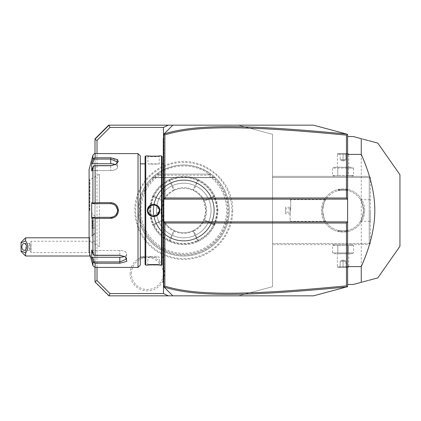 <?xml version="1.0" encoding="UTF-8"?>
<svg xmlns="http://www.w3.org/2000/svg" width="421" height="421" viewBox="0 0 421 421"><rect width="100%" height="100%" fill="white"/><g stroke="black" fill="none" stroke-linecap="round" stroke-linejoin="round"><path stroke-width="0.32" stroke-dasharray="2.1 1.58" d="M163.737 167.195L163.737 155.907L163.737 171.789L163.737 167.195L163.28 167.148L163.28 282.186L163.737 282.638L163.737 265.093L163.737 282.638M163.995 286.996L163.995 134.004M163.737 265.093L163.737 253.805L163.737 265.093L163.28 265.093M163.737 253.805L163.737 171.789L163.737 253.805L163.28 253.852M163.737 151.334L163.737 138.362L163.737 151.334L163.28 151.334L163.28 167.148M166.011 289.011L164.011 287.011M164.011 133.989L166.011 131.989M163.49 138.609L163.49 282.391M313.477 125.163L238.375 125.163L272.513 134.31L272.513 286.69L238.375 295.837L108.665 295.837L95.009 282.186L95.009 138.814L108.665 125.163L238.375 125.163L272.513 134.31L272.513 286.69L238.375 295.837L313.477 295.837M347.267 134.215L347.609 134.31L347.609 286.69L347.267 286.785M346.746 286.922L337.695 289.348M329.475 291.553L313.834 295.742M347.609 136.541L347.609 284.459L347.609 136.541L353.298 136.541L362.534 139.014M135.657 210.5A48.099 48.099 0 0 1 183.761 162.401A48.099 48.099 0 0 1 231.86 210.5A48.099 48.099 0 0 1 183.761 258.599A48.099 48.099 0 0 1 135.657 210.5M130.105 273.566A17.245 17.245 0 0 0 147.35 290.811A17.245 17.245 0 0 0 164.595 273.566A17.245 17.245 0 0 0 147.35 256.321A17.245 17.245 0 0 0 130.105 273.566M97.019 267.393L97.019 153.607M95.009 267.388L95.009 153.612M95.009 232.371L95.009 216.299L95.009 232.371M95.009 259.641L95.009 234.181L95.009 259.641A13.656 13.656 0 0 1 90.52 256.794M91.941 235.234L91.941 235.918L92.399 235.528L91.941 235.918L91.941 213.231L91.941 235.234M91.92 235.928L91.92 213.231L91.92 235.928M91.92 228.15L91.92 220.351L91.92 228.866L91.92 228.15L92.373 227.74L92.373 220.841L92.373 228.377L92.373 227.74L95.009 227.74L95.009 220.841L95.009 221.478L92.373 221.478L91.92 221.067M89.762 253.968L89.762 237.807A13.656 13.656 0 0 1 91.92 235.865M95.009 232.918L92.399 235.528A13.656 13.656 0 0 1 95.009 234.181M89.762 256.015L89.762 237.807L89.094 237.807M25.602 256.015L25.602 237.807M21.05 242.359L21.05 251.463M24.271 250.327L29.849 250.327L30.333 246.911L29.849 243.496L31.159 241.222L31.159 252.6L31.159 241.222L95.009 241.222L95.009 252.6L31.159 252.6L29.849 250.321L30.291 249.858A3.415 2.415 90 0 1 29.096 246.911A3.415 2.415 90 0 1 30.291 243.964L30.291 249.858M24.271 243.496L29.849 243.496L30.291 243.964M95.009 252.6L95.009 241.222M91.92 223.893L95.009 223.972M91.92 220.351L92.373 220.841L95.009 220.841M91.92 228.866L92.373 228.377L95.009 228.377L95.009 227.74M91.92 225.324L95.009 225.246L95.009 228.377M95.009 221.478L95.009 225.246M272.513 243.496L272.513 176.367L272.513 244.633L272.513 243.496L369.228 243.496L369.228 177.504L272.513 177.504L369.228 177.504L369.228 243.496L369.796 244.064L369.228 243.496L272.513 243.496M364.675 210.5A21.618 21.618 0 0 0 343.057 188.882A21.618 21.618 0 0 0 321.439 210.5A21.618 21.618 0 0 0 343.057 232.118A21.618 21.618 0 0 0 364.675 210.5A21.618 21.618 0 0 1 343.057 232.118A21.618 21.618 0 0 1 321.439 210.5A21.618 21.618 0 0 1 343.057 188.882A21.618 21.618 0 0 1 364.675 210.5M369.228 244.633L370.364 243.496L370.364 177.504L369.228 176.367L272.513 176.367L369.228 176.367L369.796 176.936L369.228 177.504L369.796 176.936L370.364 177.504L370.364 243.496L369.228 244.633L272.513 244.633L369.228 244.633M334.595 244.633L351.519 244.633L334.595 244.633L332.548 245.464L337.805 245.464L332.548 245.464L332.548 252.91L337.805 252.91L332.548 252.91L334.595 253.737L351.519 253.737L334.595 253.737M334.595 176.367L351.519 176.367L334.595 176.367L332.548 175.536L337.805 175.536L332.548 175.536L332.548 168.09L348.314 168.09L348.314 175.536L337.805 175.536L353.572 175.536L348.314 175.536L348.314 168.09L353.572 168.09L353.572 175.536L351.519 176.367M370.364 210.5L370.364 221.309L370.364 210.5M363.539 210.5C362.565 203.943 361.539 200.338 360.455 199.691C361.539 200.338 362.565 203.943 363.539 210.5C362.565 203.943 361.539 200.338 360.455 199.691C361.539 200.338 362.565 203.943 363.539 210.5C362.565 217.057 361.539 220.662 360.455 221.309C361.539 220.662 362.565 217.057 363.539 210.5C362.565 217.057 361.539 220.662 360.455 221.309C361.539 220.662 362.565 217.057 363.539 210.5A20.482 20.482 0 0 1 343.057 230.982A20.482 20.482 0 0 1 322.575 210.5A20.482 20.482 0 0 0 343.057 230.982A20.482 20.482 0 0 0 363.539 210.5A20.482 20.482 0 0 0 343.057 190.018A20.482 20.482 0 0 0 322.575 210.5C323.549 217.057 324.58 220.662 325.659 221.309C324.58 220.662 323.549 217.057 322.575 210.5C323.549 217.057 324.58 220.662 325.659 221.309C324.58 220.662 323.549 217.057 322.575 210.5A20.482 20.482 0 0 1 343.057 190.018A20.482 20.482 0 0 1 363.539 210.5M347.835 230.413C348.13 231.034 337.989 231.034 338.279 230.413C337.989 231.034 348.13 231.034 347.835 230.413L347.835 231.208L338.279 231.208L338.279 230.413M322.575 210.5C323.549 203.943 324.58 200.338 325.659 199.691C324.58 200.338 323.549 203.943 322.575 210.5C323.549 203.943 324.58 200.338 325.659 199.691C324.58 200.338 323.549 203.943 322.575 210.5M338.279 190.587C337.989 189.966 348.13 189.966 347.835 190.587C348.13 189.966 337.989 189.966 338.279 190.587L338.279 189.792L347.835 189.792L338.279 189.792L347.835 189.792L347.835 190.587M290.716 210.5L290.716 199.691L290.716 210.5M290.101 210.5L290.101 220.693L290.101 210.5M290.148 210.5L290.148 220.693L290.148 210.5M290.148 207.216L290.148 208.858L290.148 207.216L285.596 207.216L285.596 212.142L285.596 207.216M290.148 212.142L290.148 208.858L290.148 213.784L290.148 212.142L285.596 212.142L285.596 213.784L285.596 212.142L290.148 212.142M290.148 208.858L285.596 208.858L290.148 208.858M290.148 213.784L285.596 213.784M347.609 190.018L338.505 190.018M347.609 230.982L338.505 230.982M334.595 167.263L351.519 167.263L353.572 168.09L332.548 168.09L334.595 167.263L351.519 167.263M337.368 167.263L348.746 167.263L337.368 167.263L337.368 154.175L348.746 154.175L348.746 167.263M337.805 168.09L337.805 175.536L337.805 168.09M337.368 154.175L348.746 154.175L348.178 153.607L337.937 153.607L337.368 154.175M337.937 153.607L348.178 153.607M343.057 153.607L339.563 153.607L346.551 153.607L343.057 153.607L343.057 154.191L345.973 154.191L343.057 154.191L343.057 153.607M339.563 153.607L340.147 154.191L339.563 153.607M346.551 153.607L345.973 154.191L346.551 153.607M343.057 159.754L340.147 159.754L340.147 154.191L340.147 159.754L343.057 160.98L343.057 154.191L343.057 160.98L340.147 159.754L345.973 159.754L343.057 160.98L345.973 159.754L345.973 154.191L345.973 159.754L343.057 159.754M351.519 244.633L353.572 245.464L337.805 245.464L353.572 245.464L353.572 252.91L337.805 252.91L353.572 252.91L351.519 253.737M337.805 245.464L337.805 252.91L337.805 245.464M348.314 245.464L348.314 252.91L348.314 245.464M337.368 253.737L348.746 253.737L337.368 253.737L337.368 266.825L348.746 266.825L348.746 253.737M348.746 266.825L337.368 266.825L337.937 267.393L348.178 267.393L348.746 266.825M348.178 267.393L337.937 267.393M343.057 267.393L346.551 267.393L339.563 267.393L343.057 267.393L343.057 266.809L345.973 266.809L340.147 266.809L343.057 266.809L343.057 267.393M346.551 267.393L345.973 266.809L346.551 267.393M339.563 267.393L340.147 266.809L339.563 267.393M343.057 261.246L345.973 261.246L345.973 266.809L345.973 261.246L343.057 260.02L343.057 266.809L343.057 260.02L345.973 261.246L340.147 261.246L343.057 260.02L340.147 261.246L340.147 266.809L340.147 261.246L343.057 261.246M139.251 210.5A44.51 44.51 0 0 0 183.761 255.01A44.51 44.51 0 0 0 228.271 210.5A44.51 44.51 0 0 0 183.761 165.99A44.51 44.51 0 0 0 139.251 210.5M159.159 174.126L156.454 174.089L152.439 177.478L156.454 174.089A45.515 45.515 0 0 0 138.246 210.5A45.515 45.515 0 0 1 183.761 164.985A45.515 45.515 0 0 1 229.277 210.5A45.515 45.515 0 0 1 183.761 256.015A45.515 45.515 0 0 1 138.246 210.5A45.515 45.515 0 0 0 183.761 256.015A45.515 45.515 0 0 0 211.068 174.089L215.084 177.478L211.068 174.089L215.084 177.478L211.068 174.089L215.084 177.478L211.068 174.089L215.084 177.478L211.068 174.089L215.084 177.478L211.068 174.089L215.084 177.478L211.068 174.089L215.084 177.478L211.068 174.089L215.084 177.478L211.068 174.089L215.084 177.478L211.068 174.089L215.084 177.478L211.068 174.089L208.442 174.089L208.021 175.225L159.501 175.225L159.159 174.126A43.91 43.91 0 0 0 150.802 239.512A43.91 43.91 0 0 0 216.72 239.512A43.91 43.91 0 0 0 208.363 174.126M156.454 174.089C174.657 162.064 192.865 162.064 211.068 174.089L156.454 174.089M159.075 174.089L208.442 174.089M156.454 210.5A27.307 27.307 0 0 0 183.761 237.807A27.307 27.307 0 0 0 211.068 210.5A27.307 27.307 0 0 0 183.761 183.193A27.307 27.307 0 0 0 156.454 210.5A27.307 27.307 0 0 1 183.761 183.193A27.307 27.307 0 0 1 211.068 210.5A27.307 27.307 0 0 1 183.761 237.807A27.307 27.307 0 0 1 156.454 210.5M150.765 210.5A32.996 32.996 0 0 0 183.761 243.496A32.996 32.996 0 0 0 216.757 210.5A32.996 32.996 0 0 0 183.761 177.504A32.996 32.996 0 0 0 150.765 210.5M217.894 210.5A34.133 34.133 0 0 0 183.761 176.367A34.133 34.133 0 0 0 149.623 210.5A34.133 34.133 0 0 0 183.761 244.633A34.133 34.133 0 0 0 217.894 210.5L214.526 195.712A34.133 34.133 0 0 0 152.997 195.712L149.623 210.5L152.997 225.288A34.133 34.133 0 0 0 214.526 225.288L217.894 210.5M214.2 196.628L214.526 195.712L214.2 196.628A33.454 33.454 0 0 1 214.2 224.372L214.526 225.288L214.2 224.372L204.569 219.978A22.871 22.871 0 0 0 204.574 201.017L214.2 196.628M153.328 224.372L162.959 219.978L163.853 220.299L161.575 210.5L163.853 200.701L162.959 201.022A22.871 22.871 0 0 0 162.948 219.983L153.323 224.372L152.997 225.288L153.328 224.372A33.454 33.454 0 0 1 153.318 196.628L152.997 195.712L153.323 196.628L162.953 201.022L153.328 196.628M169.431 241.101L168.974 241.265L169.889 240.938L169.431 241.101L169.268 240.649A33.454 33.454 0 0 1 153.612 224.993L163.243 220.599L163.406 220.141M153.16 224.825L153.612 224.993M169.889 240.938L169.889 240.933A33.454 33.454 0 0 0 197.633 240.938L198.549 241.265L197.628 240.933L193.239 231.303A22.871 22.871 0 0 1 174.278 231.313L169.889 240.933L174.283 231.308L173.962 230.408L174.12 230.85L173.657 231.018L169.268 240.649M214.194 196.628L204.564 201.022L203.669 200.701L205.948 210.5A22.187 22.187 0 0 0 183.761 188.313A22.187 22.187 0 0 0 161.575 210.5L161.575 210.5A22.187 22.187 0 0 0 183.761 232.687A22.187 22.187 0 0 0 205.948 210.5L203.669 220.299L204.111 220.141L204.28 220.599L213.91 224.993L214.363 224.825M213.91 224.993A33.454 33.454 0 0 1 198.254 240.649L193.86 231.018A22.871 22.871 0 0 0 204.28 220.599M198.086 241.101L198.254 240.649M204.111 220.141L204.569 219.978M162.953 219.978L163.853 220.299A22.187 22.187 0 0 0 193.56 230.408L193.239 231.303L193.56 230.408A22.187 22.187 0 0 0 203.669 220.299L204.564 219.978L214.194 224.372M204.569 201.022L203.669 200.701A22.187 22.187 0 0 0 193.56 190.592L193.402 190.15L193.86 189.982L198.254 180.351L198.086 179.899L198.549 179.735L198.086 179.899M198.254 180.351A33.454 33.454 0 0 1 213.91 196.007L204.28 200.401L204.111 200.859M214.363 196.175L213.91 196.007M197.633 180.062L197.628 180.067A33.454 33.454 0 0 0 169.889 180.062L168.974 179.735L169.889 180.062L174.278 189.697A22.871 22.871 0 0 1 193.244 189.687L197.628 180.067L193.239 189.692L193.56 190.592A22.187 22.187 0 0 0 163.853 200.701L162.959 201.022M153.612 196.007A33.454 33.454 0 0 1 169.268 180.351L173.657 189.982A22.871 22.871 0 0 0 163.243 200.401L153.612 196.007L153.16 196.175M169.431 179.899L169.268 180.351M163.243 220.599A22.871 22.871 0 0 0 173.657 231.018M174.12 230.85L174.278 231.303M193.239 231.308L197.633 240.938M193.86 231.018L193.402 230.85M204.28 200.401A22.871 22.871 0 0 0 193.86 189.982M193.402 190.15L193.239 189.697M174.278 189.697L173.962 190.592L174.283 189.692L169.889 180.062M173.657 189.982L174.12 190.15M163.406 200.859L163.243 200.401M131.42 273.566A15.93 15.93 0 0 1 147.35 257.636A15.93 15.93 0 0 1 163.28 273.566A15.93 15.93 0 0 1 147.35 289.495A15.93 15.93 0 0 1 131.42 273.566M163.737 199.122L347.609 199.122M163.737 221.878L347.609 221.878M347.609 284.459L353.298 284.459L361.265 282.328L361.265 138.672M368.643 280.349L367.78 280.581M364.291 281.512L363.723 281.665M362.534 281.986L361.913 282.154M399.95 246.274L399.95 174.726M363.723 139.335L364.291 139.488M367.78 140.419L368.643 140.651M371.611 141.445L371.932 141.535M163.28 281.728L163.737 282.186L163.28 281.728M163.737 260.499L163.28 260.452M163.737 138.362L163.28 139.272M163.28 139.419L163.28 151.334M163.28 210.5L163.28 257.152L163.28 210.5M163.737 160.501L163.28 160.548M162.143 156.565L162.143 264.435M162.143 210.5L162.143 257.152L162.143 210.5M161.459 155.886L161.459 265.114M159.564 212.016L159.754 210.5L154.754 204.411M153.565 204.306L147.466 210.5L152.207 216.531L159.106 213.263M145.755 155.886L145.755 265.114M147.729 155.912L148.303 155.975M149.587 156.086L150.334 156.138M151.081 156.175L151.944 156.212M152.707 156.228L153.607 156.238M154.507 156.228L155.296 156.212M156.138 156.175L156.88 156.138M157.654 156.08L158.917 155.975M159.491 155.912L159.296 156.338C159.648 156.717 147.566 156.717 147.918 156.338C147.566 156.717 159.648 156.717 159.296 156.338L159.296 163.848C159.648 164.227 147.571 164.227 147.918 163.848L147.918 156.338L147.466 155.886L147.918 156.338M159.217 209.537L157.733 206.579M157.728 206.574L156.023 205.348M155.965 205.322L155.565 205.159M155.428 205.111L154.933 204.969M154.796 204.938L152.923 204.853M152.912 204.853L152.391 204.943M152.013 205.038L151.234 205.332M151.171 205.359L150.786 205.559M150.765 205.569L149.95 206.143M149.934 206.158L149.523 206.537M149.513 206.553L147.924 210.226M147.997 211.453L148.071 211.81M148.097 211.916L154.165 216.162L159.259 211.142M147.729 265.088L147.918 257.152L159.296 257.152C159.648 256.773 147.571 256.773 147.918 257.152C147.571 256.773 159.648 256.773 159.296 257.152L159.296 264.662C159.648 264.283 147.566 264.283 147.918 264.662C147.566 264.283 159.648 264.283 159.296 264.662L159.754 265.114L148.297 265.025M145.077 156.565L145.077 264.435M145.077 210.5L145.077 257.152L145.077 210.5M140.293 155.886L140.293 265.114M138.02 153.607L138.02 267.393M118.448 161.19L110.712 157.77L95.109 157.77L95.109 153.607M99.335 202.638L95.109 202.638L95.109 165.637L110.712 165.637L116.433 164.09L118.375 161.78M117.854 213.521L118.448 210.5L113.907 203.338M113.465 203.154L110.712 202.638L110.712 203.675M120.127 263.225L126.937 261.231L125.532 256.91L119.817 255.363L95.109 255.363L95.109 218.362L110.712 218.362L117.47 214.331M95.109 267.393L95.109 263.23L119.89 263.23M95.109 218.362L93.662 217.846L92.909 218.273L92.909 253.947L93.662 255.231L95.109 255.363M95.109 165.637L93.662 165.769L92.909 167.053L92.909 202.727L91.694 202.727L91.694 218.273L92.636 217.325L94.062 217.325L93.662 217.846M94.062 217.325L99.335 217.325L99.335 246.685L99.335 210.5L99.335 217.325L92.636 217.325M101.956 217.325L110.712 217.325L110.712 218.362M111.07 217.315L111.433 217.289A6.825 6.825 0 0 1 111.07 217.315A6.825 6.825 0 0 0 111.433 217.289M112.544 217.078L112.87 216.978A6.825 6.825 0 0 1 112.544 217.078A6.825 6.825 0 0 0 112.87 216.978M112.902 216.968L113.217 216.852M115.401 215.463A6.825 6.825 0 0 1 114.896 215.894L115.401 215.463A6.825 6.825 0 0 1 115.122 215.71M115.664 215.199L115.912 214.926A6.825 6.825 0 0 1 115.664 215.199A6.825 6.825 0 0 0 115.912 214.926M117.364 212.037L117.47 211.453M117.485 211.337L117.538 210.5L118.448 210.5M117.527 210.132A6.825 6.825 0 0 0 117.501 209.763A6.825 6.825 0 0 1 117.527 210.132L117.491 209.674M115.912 206.074L115.664 205.801A6.825 6.825 0 0 1 115.912 206.074A6.825 6.825 0 0 0 115.664 205.801M115.401 205.537L114.896 205.106A6.825 6.825 0 0 1 115.401 205.537A6.825 6.825 0 0 0 115.122 205.29M113.223 204.148L112.902 204.032M112.875 204.022L112.549 203.927A6.825 6.825 0 0 1 112.875 204.022A6.825 6.825 0 0 0 112.549 203.927M111.439 203.711L111.076 203.685A6.825 6.825 0 0 1 111.439 203.711A6.825 6.825 0 0 0 111.076 203.685M100.919 203.675L94.062 203.675L93.662 203.154L95.109 202.638M92.909 202.727L93.662 203.154M116.07 164.311L110.712 165.895L94.062 165.895L110.712 165.895L115.754 164.532L117.538 162.017L110.712 159.07L94.062 159.07L93.662 158.422L95.109 157.77M92.909 155.296L92.93 159.212M92.941 159.191L93.083 158.906M93.178 158.78L93.483 158.517M92.473 160.711L91.694 163.253L91.694 171.031L92.636 170.558L94.062 165.895L92.636 170.558L91.694 171.031L92.909 167.053M89.094 169.537L89.094 251.463M113.559 204.296A6.825 6.825 0 0 1 113.886 204.453A6.825 6.825 0 0 0 113.559 204.296M113.896 204.459A6.825 6.825 0 0 1 114.217 204.643A6.825 6.825 0 0 0 113.896 204.459M114.528 204.843A6.825 6.825 0 0 1 114.833 205.059A6.825 6.825 0 0 0 114.528 204.843M116.228 206.479A6.825 6.825 0 0 1 116.364 206.669A6.825 6.825 0 0 0 115.949 206.122A6.825 6.825 0 0 1 116.143 206.369M116.564 206.979A6.825 6.825 0 0 1 116.733 207.285A6.825 6.825 0 0 0 116.564 206.979M116.743 207.306A6.825 6.825 0 0 1 116.912 207.637A6.825 6.825 0 0 0 116.743 207.306M117.18 208.327A6.825 6.825 0 0 0 117.054 207.979A6.825 6.825 0 0 1 117.27 208.595M117.291 208.679A6.825 6.825 0 0 1 117.38 209.037A6.825 6.825 0 0 0 117.291 208.679M117.527 210.868A6.825 6.825 0 0 1 117.501 211.237A6.825 6.825 0 0 0 117.527 210.868M117.38 211.963A6.825 6.825 0 0 1 117.291 212.321A6.825 6.825 0 0 0 117.38 211.963M117.27 212.405A6.825 6.825 0 0 1 117.054 213.026A6.825 6.825 0 0 0 117.18 212.679M116.906 213.363A6.825 6.825 0 0 1 116.743 213.694A6.825 6.825 0 0 0 116.906 213.363M116.733 213.715A6.825 6.825 0 0 1 116.559 214.021A6.825 6.825 0 0 0 116.733 213.715M116.143 214.636A6.825 6.825 0 0 1 115.949 214.878A6.825 6.825 0 0 0 116.359 214.331A6.825 6.825 0 0 1 116.228 214.521M114.833 215.947A6.825 6.825 0 0 1 114.528 216.162A6.825 6.825 0 0 0 114.833 215.947M114.217 216.357A6.825 6.825 0 0 1 113.559 216.704A6.825 6.825 0 0 0 114.217 216.357M112.518 217.083A6.825 6.825 0 0 1 112.16 217.173A6.825 6.825 0 0 0 112.518 217.083M92.909 253.947L91.694 249.969L91.694 257.747L92.636 257.273L94.062 261.93L119.817 261.93L126.642 258.983L124.853 256.468L119.817 255.105L94.062 255.105L119.817 255.105L125.174 256.689M95.109 263.23L93.662 262.578L92.909 261.72L92.909 265.704M94.062 261.93L93.662 262.578M91.694 249.969L92.636 250.442L94.062 255.105L92.636 250.442L91.694 249.969M91.694 218.273L92.909 218.273M91.846 258.252L92.473 260.289M94.062 203.675L99.335 203.675L99.335 210.5L99.335 174.315L99.335 203.675M91.694 202.727L92.636 203.675M89.094 210.5L89.094 241.791L89.094 210.5M89.873 210.5L89.873 179.778L89.873 210.5M92.636 257.273L119.817 257.273A6.825 3.415 0 0 0 126.642 253.858A6.825 3.415 0 0 0 119.817 250.442L92.636 250.442L119.817 250.442A6.825 3.415 0 0 1 126.642 253.858A6.825 3.415 0 0 1 124.495 256.342M115.396 164.658A6.825 3.415 180 0 1 117.538 167.142A6.825 3.415 180 0 1 110.712 170.558L92.636 170.558L110.712 170.558A6.825 3.415 180 0 0 117.538 167.142A6.825 3.415 180 0 0 110.712 163.727L92.636 163.727L94.062 159.07M91.694 163.253L92.636 163.727M159.227 209.611L158.038 206.932M157.312 206.179L156.938 205.885M155.98 205.332L154.881 204.953M152.265 204.969L151.228 205.332M150.265 205.895L149.855 206.222M147.955 209.858L147.929 210.179M147.987 211.384L149.166 214.052M151.223 215.663L152.013 215.962M153.323 216.184L153.886 216.184M154.949 216.031L155.444 215.884M155.591 215.831L155.98 215.673M156.949 215.105L157.354 214.778M159.296 210.5C159.648 217.841 147.571 217.841 147.918 210.5C147.571 203.159 159.648 203.159 159.296 210.5L159.754 210.5M147.918 163.848C147.571 164.227 159.648 164.227 159.296 163.848L147.918 163.848M153.265 210.5A30.496 30.496 0 0 1 183.761 180.004A30.496 30.496 0 0 1 214.257 210.5A30.496 30.496 0 0 1 183.761 240.996A30.496 30.496 0 0 1 153.265 210.5A30.496 30.496 0 0 0 183.761 240.996A30.496 30.496 0 0 0 214.257 210.5A30.496 30.496 0 0 0 183.761 180.004A30.496 30.496 0 0 0 153.265 210.5M153.518 210.5A30.238 30.238 0 0 1 183.761 180.262A30.238 30.238 0 0 1 214 210.5A30.238 30.238 0 0 1 183.761 240.738A30.238 30.238 0 0 1 153.518 210.5A30.238 30.238 0 0 1 183.761 180.262A30.238 30.238 0 0 1 214 210.5A30.238 30.238 0 0 1 183.761 240.738A30.238 30.238 0 0 1 153.518 210.5M163.28 171.789L163.737 171.789M211.005 174.089A45.473 45.473 0 0 1 217.415 241.086A45.473 45.473 0 0 1 150.108 241.086A45.473 45.473 0 0 1 156.517 174.089M159.501 175.225A42.81 42.81 0 0 0 151.702 238.87A42.81 42.81 0 0 0 215.82 238.87A42.81 42.81 0 0 0 208.021 175.225M152.439 177.478L215.084 177.478L152.439 177.478M163.28 269.666L163.737 269.666M163.28 249.211L163.737 249.211M163.28 155.907L163.737 155.907M147.466 210.5L147.918 210.5M110.712 165.637L110.712 170.558L110.712 165.637M110.712 157.77L110.712 163.727M119.817 255.363L119.817 250.442L119.817 255.363M119.817 263.23L119.817 257.273M89.662 210.5L89.662 179.778L89.662 210.5M95.009 216.299L91.92 213.231M360.455 199.691L370.364 199.691M360.455 221.309L370.364 221.309M290.148 200.307L290.716 199.691L325.659 199.691M290.148 220.693L290.716 221.309L325.659 221.309M232.697 210.5C233.113 233.06 215.862 254.252 193.686 258.42C186.282 259.931 178.914 259.757 171.589 257.899C164.274 256 157.738 252.605 151.976 247.711C140.83 237.812 135.109 225.409 134.82 210.5C134.425 188.208 151.244 167.216 173.084 162.738C202.322 155.138 233.739 180.304 232.697 210.5M215.294 177.678L152.228 177.678L215.294 177.678M116.433 164.09L115.754 164.532L116.433 164.09M125.532 256.91L124.853 256.468L125.532 256.91M99.335 174.315L89.873 179.778L89.094 179.209M99.335 246.685L89.873 241.222L89.094 241.791M126.642 253.858L126.642 258.983L126.642 253.858M117.538 167.142L117.538 162.017L117.538 167.142M147.461 265.114L147.918 264.662M159.754 265.114L159.296 264.662M159.754 155.886L159.296 156.338"/><path stroke-width="0.63" d="M166.011 131.989L172.836 125.163L313.477 125.163L346.483 134.01C249.127 124.758 196.628 123.7 164.027 133.973L163.737 134.267L163.737 199.122L347.609 199.122L347.609 221.878L163.737 221.878L163.737 286.733L163.985 286.985L164.874 286.133C196.981 296.095 249.385 295.137 346.472 285.875L346.472 223.014L164.874 223.014L163.737 221.878L163.737 199.122L164.874 197.986L346.472 197.986L347.609 199.122L347.609 134.31L347.267 134.215L346.472 135.125C249.6 125.9 197.16 124.869 164.874 134.867L164.874 197.986M163.49 282.391L163.49 293.563L168.337 295.837L172.836 295.837L163.985 286.985M346.472 223.014L347.609 221.878L347.609 286.69L313.477 295.837L172.836 295.837L166.011 289.011M164.027 133.973L172.836 125.163L168.337 125.163L163.49 127.437L163.49 138.609M168.337 295.837L109.023 295.837L109.965 293.563L97.019 280.618L97.019 267.393M95.009 281.823L109.023 295.837L95.009 281.823L95.009 267.388M346.472 285.875L347.267 286.785L346.746 286.922M337.695 289.348L329.475 291.553M313.834 295.742L313.477 295.837M313.477 125.163L346.483 134.01M95.009 153.612L95.009 138.814L108.665 125.163L168.337 125.163M95.009 139.177L109.023 125.163L109.965 127.437L97.019 140.382L95.009 139.551M109.965 127.437L163.49 127.437M97.019 153.607L97.019 140.382M163.49 293.563L109.965 293.563M97.019 280.618L95.009 281.449M25.602 256.015L21.05 251.463L21.05 250.853L25.602 252.932L25.602 256.015L89.762 256.015A13.656 13.656 0 0 0 90.52 256.794M89.762 256.015L89.762 253.968M21.05 250.853L21.05 242.359L25.602 237.807L89.094 237.807M25.602 237.807L25.602 240.891L21.05 242.97M25.602 252.932C28.602 248.916 28.602 244.906 25.602 240.891M26.681 246.911A3.415 2.415 90 0 1 24.271 250.327A3.415 2.415 90 0 1 21.855 246.911A3.415 2.415 90 0 1 24.271 243.496A3.415 2.415 90 0 1 26.681 246.911M163.985 134.015L164.874 134.867M164.027 287.027C196.444 297.268 248.906 296.273 346.483 286.99M164.874 223.014L164.874 286.133M346.472 197.986L346.472 135.125M347.609 266.604L361.265 266.604L361.265 282.328L353.298 284.459L347.609 284.459M347.609 154.396L361.265 154.396C370.327 174.862 374.843 193.56 374.806 210.5C374.843 227.445 370.327 246.148 361.265 266.604M347.609 136.541L353.298 136.541L361.265 138.672L361.265 154.396M361.265 282.328C383.768 276.297 383.768 276.297 361.265 282.328L361.913 282.154M371.932 141.535L377.816 143.108L399.95 174.726L399.95 246.274L377.816 277.892L368.643 280.349M367.78 280.581L364.291 281.512M363.723 281.665L362.534 281.986M362.534 139.014L363.723 139.335M364.291 139.488L367.78 140.419M368.643 140.651L371.611 141.445M361.265 138.672C383.768 144.703 383.768 144.703 361.265 138.672M163.737 282.638L163.28 282.186L163.28 138.814L163.737 138.362M163.28 139.272L163.737 138.814L163.28 139.419M163.737 260.499L163.28 260.452M163.28 281.728L163.737 282.186L163.28 281.728M163.737 253.805L163.28 253.852M163.737 167.195L163.28 167.148M163.737 160.501L163.28 160.548M161.459 155.886L161.459 265.114L162.143 264.435L162.143 156.565L161.459 155.886L159.754 155.886C160.101 156.27 147.108 156.265 147.466 155.886L147.729 155.912M154.754 204.411L153.565 204.306M147.466 210.5C147.113 202.501 160.106 202.501 159.754 210.5C160.106 218.499 147.108 218.499 147.466 210.5L147.924 210.768M145.755 155.886L145.077 156.565L145.077 264.435L145.755 265.114L145.755 155.886L147.466 155.886M148.303 155.975L149.587 156.086M150.334 156.138L151.081 156.175M151.944 156.212L152.707 156.228M153.607 156.238L154.507 156.228M155.296 156.212L156.138 156.175M156.88 156.138L157.654 156.08M158.917 155.975L159.491 155.912M159.296 210.5L159.291 210.19L159.296 210.5C159.654 217.836 147.566 217.836 147.918 210.5C147.566 203.164 159.654 203.164 159.296 210.5L159.291 210.81L159.754 210.5M156.938 205.885L155.98 205.332M154.881 204.953L152.912 204.853M152.391 204.943L152.013 205.038M150.281 205.885L151.228 205.332M147.924 210.226L147.929 210.821M159.106 213.263L159.564 212.016M148.297 265.025L147.729 265.088M145.755 265.114L147.466 265.114C147.118 264.73 160.112 264.735 159.754 265.114L161.459 265.114M140.293 210.5L140.293 155.886L138.02 153.607L138.02 267.393L140.293 265.114L140.293 210.5M138.02 153.607L95.109 153.607L95.109 157.77L110.712 157.77L117.775 159.701L116.433 164.09L110.712 165.637L95.109 165.637L95.109 202.638L110.712 202.638L99.335 202.638M118.375 161.78L118.448 161.19M113.907 203.338L113.465 203.154M95.109 255.363L93.662 255.231L92.909 253.947L92.909 218.273L91.694 218.273L91.694 202.727L92.636 203.675L110.712 203.675L110.712 202.638C115.386 203.08 117.964 205.701 118.448 210.5C117.959 215.299 115.38 217.92 110.712 218.362L95.109 218.362L95.109 255.363L119.817 255.363L125.532 256.91L126.874 261.304L119.817 263.23L95.109 263.23L95.109 267.393L138.02 267.393M95.109 202.638L93.662 203.154L92.909 202.727L92.909 167.053L93.662 165.769L95.109 165.637M94.062 203.675L93.662 203.154M92.636 203.675L110.712 203.675A6.825 6.825 0 0 1 111.076 203.685L110.712 203.675C114.849 204.074 117.122 206.348 117.538 210.5C117.122 214.652 114.844 216.931 110.712 217.325L111.07 217.315A6.825 6.825 0 0 1 110.712 217.325L92.636 217.325L110.712 217.325A6.825 6.825 0 0 0 111.07 217.315M117.47 214.331L117.854 213.521M110.712 218.362L110.712 217.325L101.956 217.325M111.433 217.289A6.825 6.825 0 0 0 112.16 217.173A6.825 6.825 0 0 1 111.433 217.289L112.544 217.078A6.825 6.825 0 0 1 112.518 217.083A6.825 6.825 0 0 0 112.544 217.078M112.87 216.978A6.825 6.825 0 0 0 113.559 216.704A6.825 6.825 0 0 1 112.87 216.978L112.902 216.968M113.217 216.852L114.896 215.894A6.825 6.825 0 0 1 114.833 215.947A6.825 6.825 0 0 0 115.122 215.71M115.401 215.463L115.664 215.199A6.825 6.825 0 0 1 115.401 215.463A6.825 6.825 0 0 0 115.664 215.199M115.912 214.926A6.825 6.825 0 0 0 115.949 214.878A6.825 6.825 0 0 1 115.912 214.926L117.364 212.037M118.448 210.5L117.538 210.5L117.527 210.132A6.825 6.825 0 0 1 117.527 210.868A6.825 6.825 0 0 0 117.527 210.132M117.491 209.674L115.912 206.074A6.825 6.825 0 0 1 115.949 206.122A6.825 6.825 0 0 0 115.912 206.074M115.664 205.801L115.401 205.537A6.825 6.825 0 0 1 115.664 205.801A6.825 6.825 0 0 0 115.401 205.537M115.122 205.29A6.825 6.825 0 0 0 114.833 205.059A6.825 6.825 0 0 1 114.896 205.106L113.223 204.148M112.902 204.032L112.875 204.022A6.825 6.825 0 0 1 113.559 204.296A6.825 6.825 0 0 0 112.875 204.022M112.549 203.927L111.439 203.711A6.825 6.825 0 0 1 112.549 203.927A6.825 6.825 0 0 0 111.439 203.711M111.076 203.685A6.825 6.825 0 0 0 110.712 203.675L100.919 203.675M95.109 157.77L93.662 158.422L92.909 159.28L92.473 160.711M92.909 167.053L91.694 171.031L91.694 163.253L92.636 163.727L94.062 159.07L93.662 158.422M94.062 159.07L110.712 159.07L117.538 162.017L116.07 164.311M91.694 202.727L92.909 202.727M95.109 267.393L92.909 265.704L89.094 251.463L89.094 169.537L92.909 155.296L92.909 159.28L91.694 163.253M114.217 204.643A6.825 6.825 0 0 1 114.528 204.843A6.825 6.825 0 0 0 114.217 204.643M116.364 206.669A6.825 6.825 0 0 1 116.564 206.979A6.825 6.825 0 0 0 116.364 206.669M116.912 207.637A6.825 6.825 0 0 1 117.054 207.979A6.825 6.825 0 0 0 116.912 207.637M117.38 209.037A6.825 6.825 0 0 1 117.501 209.763A6.825 6.825 0 0 0 117.38 209.037M117.501 211.237A6.825 6.825 0 0 1 117.38 211.963A6.825 6.825 0 0 0 117.501 211.237M117.054 213.026A6.825 6.825 0 0 1 116.906 213.363A6.825 6.825 0 0 0 117.054 213.026M116.559 214.021A6.825 6.825 0 0 1 116.359 214.331A6.825 6.825 0 0 0 116.559 214.021M114.528 216.162A6.825 6.825 0 0 1 114.217 216.357A6.825 6.825 0 0 0 114.528 216.162M92.909 218.273L93.662 217.846L95.109 218.362M91.694 218.273L92.636 217.325M94.062 217.325L93.662 217.846M125.174 256.689L126.642 258.983L119.817 261.93L94.062 261.93L93.662 262.578L95.109 263.23M92.473 260.289L92.909 261.72L93.662 262.578M92.909 265.704L92.909 261.72L91.694 257.747L91.694 249.969L92.909 253.947M94.062 261.93L92.636 257.273L91.694 257.747L91.846 258.252M99.335 203.675L110.712 203.675M124.495 256.342A6.825 3.415 0 0 1 119.817 257.273L92.636 257.273M92.636 163.727L110.712 163.727A6.825 3.415 180 0 1 115.396 164.658M158.038 206.932L157.312 206.179M152.923 204.853L152.265 204.969M149.487 206.579L147.955 209.858M147.929 210.179L147.918 210.5M149.166 214.052L149.518 214.457M149.739 214.668L151.223 215.663M152.413 216.062L153.323 216.184M153.886 216.184L154.281 216.147M154.302 216.147L154.949 216.031M155.98 215.673L156.949 215.105M157.354 214.778L159.259 211.142M163.28 265.093L163.737 265.093M163.28 269.666L163.737 269.666M163.28 249.211L163.737 249.211M163.28 171.789L163.737 171.789M163.28 155.907L163.737 155.907M163.28 151.334L163.737 151.334M110.712 157.77L110.712 163.727M119.817 263.23L119.817 257.273M162.143 163.848L163.28 163.848M145.077 163.848L140.293 163.848M145.077 257.152L140.293 257.152M95.109 153.607C94.951 153.107 94.215 153.67 92.909 155.296M162.143 257.152L163.28 257.152"/></g></svg>

